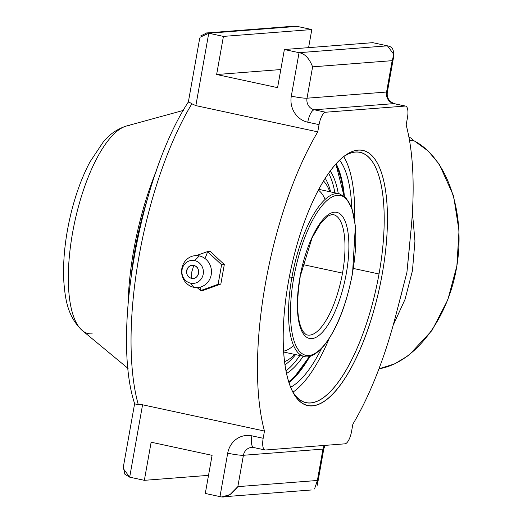 <?xml version="1.0" encoding="UTF-8"?>
<svg xmlns="http://www.w3.org/2000/svg" width="523" height="523" viewBox="0 0 523 523"><rect width="100%" height="100%" fill="white"/><g stroke="black" fill="none" stroke-linecap="round" stroke-linejoin="round"><path stroke-width="0.78" d="M222.151 496.85L229.996 494.634L237.828 486.638L317.383 480.474L322.966 449.107A12.31 1.19 10.1 0 0 323.802 448.832A12.31 1.19 -169.9 0 1 322.966 449.107L243.417 455.278L237.828 486.638C231.539 494.895 225.583 498.223 219.974 496.615L227.708 453.186A12.31 1.19 10.1 0 0 243.417 455.278A9.845 9.185 -94.4 0 1 251.681 447.4A9.845 9.185 -94.4 0 0 243.417 455.278L237.828 486.638L317.383 480.474L322.966 449.107L243.417 455.278A12.31 1.19 -169.9 0 1 227.708 453.186A22.162 20.672 85.6 0 1 251.896 435.849A12.31 4.269 102.2 0 0 253.72 447.538A12.31 4.269 -77.8 0 1 251.896 435.849L263.18 438.281L251.896 435.849A22.162 20.672 -94.4 0 0 227.708 453.186L219.974 496.615L205.297 493.457L212.09 455.337L151.14 442.21L144.348 480.33L129.678 477.166L142.57 404.789L264.468 431.044L263.18 438.281A12.31 4.269 102.2 0 0 265.011 449.97A12.31 4.269 102.2 0 0 265.449 450.002L345.003 443.831A12.31 4.269 102.2 0 0 351.574 431.423L352.862 424.186A198.877 68.997 102.2 0 0 396.767 311.656A198.877 68.997 -77.8 0 1 352.862 424.186L351.574 431.423A12.31 4.269 -77.8 0 1 345.003 443.831L265.449 450.002A12.31 4.269 -77.8 0 1 263.18 438.281L264.468 431.044A198.877 68.997 -77.8 0 1 317.762 131.868L319.05 124.631A12.31 4.269 -77.8 0 1 325.62 112.229L405.168 106.058A12.31 4.269 -77.8 0 1 407.443 117.78L406.149 125.017A198.877 68.997 -77.8 0 1 410.647 233.709L406.907 272.476L396.767 311.656L402.095 291.416M288.461 281.662A130.489 45.272 102.2 0 0 312.532 405.9A130.489 45.272 102.2 0 0 382.156 274.398A130.489 45.272 102.2 0 0 358.085 150.16A130.489 45.272 102.2 0 0 288.461 281.662A130.489 45.272 102.2 0 0 293.416 393.021A130.489 45.272 102.2 0 0 382.156 274.398A130.489 45.272 102.2 0 0 344.461 155.985A130.489 45.272 102.2 0 0 288.461 281.662M408.934 252.276L410.64 233.709A198.877 68.997 102.2 0 0 406.149 125.017L407.443 117.78A12.31 4.269 102.2 0 0 405.613 106.091A12.31 4.269 102.2 0 0 405.168 106.058L393.884 103.626L314.33 109.797L325.62 112.229L405.168 106.058L393.884 103.626A9.845 9.185 85.6 0 1 386.569 92.035L392.158 60.668L312.604 66.839L307.021 98.2L386.569 92.035L307.021 98.2A9.845 9.185 -94.4 0 0 314.33 109.797L393.884 103.626A12.31 4.269 -77.8 0 1 394.322 103.659A12.31 4.269 102.2 0 0 393.884 103.626A9.845 9.185 85.6 0 1 386.569 92.035A12.31 1.19 10.1 0 0 387.406 91.76A12.31 1.19 -169.9 0 1 386.569 92.035L392.158 60.668L312.604 66.839L307.021 98.2A9.845 9.185 -94.4 0 0 314.33 109.797L325.62 112.229A12.31 4.269 102.2 0 0 319.05 124.631L317.762 131.868A198.877 68.997 102.2 0 0 264.468 431.044L142.57 404.789L138.275 404.625A198.877 68.997 -77.8 0 1 191.863 103.783L195.857 105.62L317.762 131.868L195.857 105.62L208.749 33.237L223.426 36.401L216.633 74.521L277.582 87.642L284.375 49.522L299.051 52.686L291.311 96.114A22.162 20.672 -94.4 0 0 307.759 122.199L319.05 124.631L307.759 122.199A12.31 4.269 -77.8 0 1 314.33 109.797A12.31 4.269 102.2 0 0 307.759 122.199A22.162 20.672 85.6 0 1 291.311 96.114A12.31 1.19 10.1 0 0 307.021 98.2A12.31 1.19 -169.9 0 1 291.311 96.114L299.051 52.686L387.438 45.834L372.768 42.67L284.375 49.522L299.051 52.686C304.785 53.601 309.302 58.315 312.604 66.839C309.302 58.315 304.785 53.601 299.051 52.686L387.438 45.834L372.768 42.67L284.375 49.522L277.582 87.642L216.633 74.521L223.426 36.401L311.813 29.543L297.142 26.385L208.749 33.237L195.857 105.62L191.863 103.783C188.711 101.776 187.77 101.357 189.051 102.515C187.77 101.357 188.711 101.776 191.863 103.783A198.877 68.997 102.2 0 0 138.275 404.625L142.57 404.789L129.678 477.166L123.193 468.464M414.536 141.06L428.193 151.023L439.248 164.202L453.604 195.981L459.011 230.787L456.867 265.932L447.851 299.725L431.998 330.412L408.953 355.202L394.708 363.864L378.972 368.807C415.157 362.89 448.839 318.056 457.03 264.886C465.437 211.756 447.1 158.332 414.536 141.06L413.065 140.308L409.529 140.582L413.065 140.308L410.986 138.039L408.934 137.248L410.986 138.039L413.065 140.308L414.536 141.06M412.392 212.299L414.955 241.057L412.444 270.737L405.011 299.45L393.139 325.358L405.011 299.45L412.444 270.737L414.955 241.057L412.392 212.299M308.59 47.645L311.813 29.543L308.59 47.645M219.974 496.615L205.297 493.457L212.09 455.337L151.14 442.21L144.348 480.33L208.527 475.355L144.348 480.33L129.678 477.166L124.879 474.243L123.31 467.209M280.812 69.546L216.633 74.521L280.812 69.546M344.402 196.262A120.99 41.977 102.2 0 0 336.106 163.725A120.99 41.977 -77.8 0 1 344.402 196.262M379.018 273.98A128.03 44.416 102.2 0 0 360.007 152.383A128.03 44.416 102.2 0 0 343.238 156.933A128.03 44.416 -77.8 0 1 379.018 273.98L353.345 268.449L379.018 273.98A128.03 44.416 -77.8 0 1 292.69 391.655A128.03 44.416 102.2 0 0 306.099 402.703A128.03 44.416 102.2 0 0 379.018 273.98M343.696 156.625A128.03 44.416 -77.8 0 1 354.633 219.928A128.03 44.416 -77.8 0 0 343.696 156.625M329.006 338.93A128.03 44.416 -77.8 0 1 292.978 392.126A128.03 44.416 -77.8 0 0 329.006 338.93M290.677 387.21A120.99 41.977 102.2 0 0 321.429 348.704A120.99 41.977 102.2 0 1 290.677 387.21M351.75 207.906A120.99 41.977 102.2 0 0 339.577 160.156A120.99 41.977 102.2 0 1 351.75 207.906M288.99 382.529A120.99 41.977 102.2 0 0 309.936 356.294A120.99 41.977 -77.8 0 1 288.99 382.529M322.966 449.107A9.845 9.185 85.6 0 1 324.397 445.426A9.845 9.185 85.6 0 0 322.966 449.107M251.681 447.4L253.72 447.538A12.31 4.269 102.2 0 0 254.165 447.57M317.121 485.704L317.383 480.474L314.545 488.966M387.438 45.834C393.427 46.724 395.002 51.672 392.158 60.668L393.924 54.536L387.438 45.834M409.032 137.804L410.137 137.719L409.032 137.804M134.718 403.9L138.275 404.625L134.718 403.9M206.722 32.995L200.662 35.93M199.995 37.296L208.749 33.237L223.426 36.401L311.813 29.543L297.142 26.385L208.749 33.237M307.452 334.995A61.551 21.358 102.2 0 0 342.506 273.104L302.863 264.566L342.506 273.104A61.551 21.358 102.2 0 0 333.367 214.646L331.628 214.58L327.483 216.306L320.808 222.929L312.048 237.965L299.96 277.197A64.506 22.378 -77.8 0 1 334.38 212.194A64.506 22.378 -77.8 0 1 346.278 273.607A64.506 22.378 -77.8 0 1 311.858 338.616A64.506 22.378 -77.8 0 1 299.96 277.197A64.506 22.378 -77.8 0 1 334.38 212.194A64.506 22.378 -77.8 0 1 346.278 273.607A64.506 22.378 -77.8 0 1 311.858 338.616A64.506 22.378 -77.8 0 1 299.96 277.197L300.163 277.131C296.123 302.804 297.012 320.808 302.817 331.137C305.138 334.034 306.681 335.315 307.452 334.995A61.551 21.358 102.2 0 0 342.506 273.104A61.551 21.358 102.2 0 0 333.367 214.646M343.866 195.85A119.937 41.611 102.2 0 0 335.576 164.32A119.937 41.611 102.2 0 1 343.866 195.85M288.748 381.77A119.937 41.611 102.2 0 0 309.283 356.444A119.937 41.611 102.2 0 1 288.748 381.77M303.242 356.248A108.915 37.787 -77.8 0 1 286.578 373.461A108.915 37.787 102.2 0 0 303.242 356.248M330.183 171.001A108.915 37.787 -77.8 0 1 338.283 193.543A108.915 37.787 102.2 0 0 330.183 171.001M328.594 173.198A108.915 37.787 -77.8 0 1 334.897 192.81A108.915 37.787 102.2 0 0 328.594 173.198M286.035 370.8A108.915 37.787 102.2 0 0 299.856 355.522A108.915 37.787 -77.8 0 1 286.035 370.8M295.613 354.607A101.292 35.139 -77.8 0 1 285.028 364.773A101.292 35.139 -77.8 0 0 295.613 354.607M325.188 178.278A101.292 35.139 -77.8 0 1 330.654 191.902A101.292 35.139 -77.8 0 0 325.188 178.278M329.81 191.719A94.741 32.871 102.2 0 0 323.502 180.984A94.741 32.871 102.2 0 1 329.81 191.719M284.604 361.615A94.741 32.871 102.2 0 0 294.769 354.424A94.741 32.871 102.2 0 1 284.604 361.615M293.619 345.5A83.222 28.87 -77.8 0 1 283.643 351.149M318.317 190.124A83.222 28.87 -77.8 0 1 325.084 199.381M283.701 352.044L304.249 356.464A83.222 28.87 -77.8 0 1 291.893 277.432L293.776 277.68A81.745 28.36 102.2 0 0 308.851 355.503A81.745 28.36 102.2 0 0 352.463 273.13A81.745 28.36 102.2 0 0 337.387 195.301A81.745 28.36 102.2 0 0 293.776 277.68A81.745 28.36 102.2 0 0 308.851 355.503A81.745 28.36 102.2 0 0 352.463 273.13A81.745 28.36 102.2 0 0 337.387 195.301A81.745 28.36 102.2 0 0 293.776 277.68L291.893 277.432A83.222 28.87 102.2 0 0 304.249 356.464C308.753 358.118 314.754 355.241 322.246 347.834C336.021 331.49 346.128 306.576 352.567 273.098L355.365 226.086L352.005 208.644L345.899 197.635L339.283 193.758A83.222 28.87 102.2 0 0 291.893 277.432L289.35 276.883L291.893 277.432A83.222 28.87 -77.8 0 1 339.283 193.758L318.742 189.333M190.634 283.185L193.739 287.284A16.004 14.932 85.6 0 1 181.86 268.436A16.004 14.932 85.6 0 1 199.328 255.917L194.654 260.617A11.519 10.741 -94.4 0 0 182.089 269.626A11.519 10.741 -94.4 0 0 190.634 283.185A11.519 10.741 85.6 0 1 182.089 269.626A11.519 10.741 85.6 0 1 194.654 260.617A11.519 10.741 85.6 0 1 203.205 274.176A11.519 10.741 85.6 0 1 190.634 283.185A11.519 10.741 -94.4 0 0 203.205 274.176A11.519 10.741 -94.4 0 0 194.654 260.617L199.328 255.917A16.004 14.932 -94.4 0 0 181.86 268.436A16.004 14.932 -94.4 0 0 193.739 287.284L190.634 283.185M207.52 251.609L196.262 255.603L207.52 251.609A10.833 3.759 -77.8 0 1 204.768 258.342A10.833 3.759 102.2 0 0 207.52 251.609L210.246 251.4L224.308 264.553L220.837 284.054L203.297 290.402L200.584 290.611A10.833 3.759 102.2 0 0 200.727 287.003A10.833 3.759 -77.8 0 1 200.584 290.611L218.124 284.264L221.589 264.762L207.52 251.609L221.589 264.762L224.308 264.553L220.837 284.054L218.124 284.264L221.589 264.762L224.308 264.553L210.246 251.4L207.52 251.609M197.158 287.591L200.584 290.611L203.297 290.402L220.837 284.054L218.124 284.264L200.584 290.611L197.158 287.591M191.764 271.967L191.51 278.282C183.736 277.02 186.149 263.461 193.785 265.514L191.764 271.967L193.785 265.514A6.511 6.08 -94.4 0 0 186.672 270.613A6.511 6.08 -94.4 0 0 191.51 278.282A6.511 6.08 -94.4 0 0 198.616 273.189A6.511 6.08 -94.4 0 0 193.785 265.514C201.558 266.782 199.145 280.335 191.51 278.282L191.764 271.967M199.328 255.917A16.004 14.932 85.6 0 1 211.207 274.758A16.004 14.932 85.6 0 1 193.739 287.284A16.004 14.932 -94.4 0 0 211.207 274.758A16.004 14.932 -94.4 0 0 199.328 255.917M129.338 125.5A106.313 36.885 102.2 0 0 126.403 126.023C117.217 128.965 109.484 134.313 103.201 142.079L89.93 161.986C80.993 178.951 74.109 198.59 69.278 220.896C64.558 243.077 62.767 263.684 63.911 282.708C65.297 298.476 67.297 316.493 82.353 330.575A106.313 36.885 -77.8 0 1 74.724 221.909A106.313 36.885 -77.8 0 1 126.403 126.023A106.313 36.885 102.2 0 0 74.724 221.909A106.313 36.885 102.2 0 0 82.353 330.575A106.313 36.885 102.2 0 0 92.225 333.851M156.22 171.165A145.747 50.568 102.2 0 0 128.037 303.928A145.747 50.568 102.2 0 1 156.22 171.165M131.417 273.64A147.159 51.058 -77.8 0 1 146.891 200.649A147.159 51.058 -77.8 0 0 131.417 273.64M408.927 252.334L406.901 272.49M253.72 447.538L265.011 449.97M223.236 496.811L311.303 489.986M325.058 445.38L323.802 448.832L317.461 484.403M393.741 56.19L387.406 91.76C386.49 97.409 388.798 101.377 394.322 103.659L405.613 106.091M134.659 403.462L123.376 466.81M293.88 26.189L205.814 33.014M188.365 101.946L199.649 38.597M188.372 101.926C140.066 175.767 111.51 334.236 134.679 403.795M335.871 163.987L344.042 195.981M288.879 382.195L294.083 377.495L309.492 356.398M82.353 330.575L128.083 368.447M126.403 126.023L183.292 110.431"/></g></svg>
